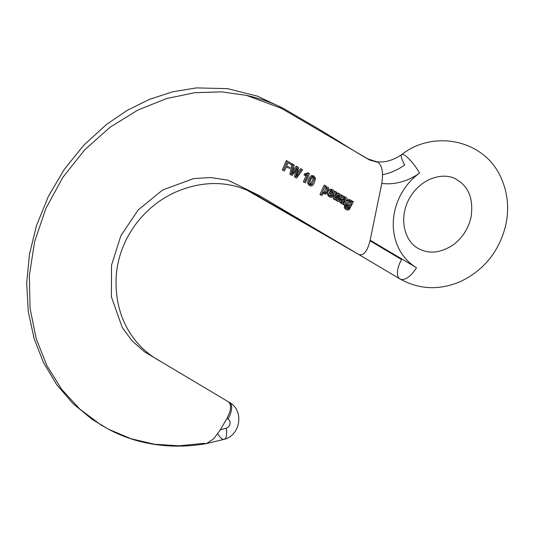 <?xml version="1.0" encoding="UTF-8"?>
<svg xmlns="http://www.w3.org/2000/svg" width="534" height="534" viewBox="0 0 534 534"><rect width="100%" height="100%" fill="white"/><g stroke="black" fill="none" stroke-linecap="round" stroke-linejoin="round"><path stroke-width="0.8" d="M335.299 199.97L338.71 195.324L337.268 201.084L338.229 201.632L343.015 195.791L342.074 195.264L338.489 199.823L339.918 194.036L338.963 193.502L335.432 198.268L336.78 192.26L335.853 191.733L334.317 199.409L335.299 199.97L333.229 198.815L334.064 194.65M334.511 192.42L334.765 191.139L335.853 191.733M336.14 195.237L337.882 192.907L338.963 193.502M339.21 196.906L340.992 194.67L342.074 195.264M338.229 201.632L336.18 200.49L336.827 197.874M321.041 195.137L319.953 194.543L324.205 185.151L325.286 185.745L321.041 195.137L319.953 194.543M325.66 186.239L326.094 186.473M323.998 193.568L323.07 193.134M313.144 175.759L314.232 176.353L315.514 178.536L314.259 183.002L313.158 184.831L311.616 186.012L309.96 185.725L308.779 183.923C308.872 180.439 310.167 177.835 312.67 176.12L314.232 176.353L313.151 175.759L311.582 175.526C309.086 177.255 307.791 179.858 307.691 183.329L309.56 185.425M292.131 175.506L297.411 168.243L295.556 177.442L296.617 178.049L302.638 169.785L301.603 169.205L296.63 176.427L298.533 167.462L297.271 166.748L292.105 173.857L294.114 164.959L293.079 164.372L290.983 174.858L292.131 175.506L289.895 174.258L291.758 164.953M292.792 170.813L296.19 166.154L297.271 166.748M297.425 173.076L300.515 168.611L301.603 169.205M296.617 178.049L294.461 176.847L295.736 170.533M226.963 418.409C231.255 410.199 231.689 404.645 228.278 401.748L144.514 351.833L132.031 340.832L122.246 327.516L111.392 296.864L111.533 265.204L120.884 235.674L138.166 209.962L162.656 189.971L193.555 178.63L210.643 177.522L227.978 180.172L259.571 195.731L358.948 254.611C363.841 255.766 367.572 250.98 370.142 240.253M381.77 183.442L370.149 240.227L416.473 267.681A57.205 50.323 -61.3 0 1 419.584 173.063A58.473 51.438 -61.3 0 1 381.77 183.442C383.472 172.742 382.17 165.647 377.865 162.156L370.169 160.247L281.278 108.275L246.421 95.366L221.523 91.868L194.756 92.709L166.601 98.556L137.939 110.004L110.144 127.185L84.652 149.894L62.852 177.348L45.904 208.427L34.623 241.648L29.363 275.431L30.051 308.185L36.152 338.569L46.959 365.817L61.777 389.466L79.906 409.191L100.732 424.797L108.429 429.196L130.843 438.708L154.553 444.261L179.11 445.81L204.068 443.327L206.384 443.607L213.7 438.788L220.315 429.823A166.414 146.383 118.7 0 0 226.242 428.181A5.086 4.472 118.7 0 0 229.98 423.916A5.086 4.472 118.7 0 0 228.011 419.03L226.97 418.409L220.322 429.83M228.011 419.03A15.252 7.249 -59.3 0 0 229.426 402.422L228.278 401.748M288.467 168.157L286.217 166.882L288.467 168.157M283.394 170.56L282.306 169.966L286.331 160.574L287.419 161.168L283.394 170.56L282.306 169.966M289.555 168.751L290.015 167.689L286.685 165.8L287.973 162.803L291.924 165.046L287.966 162.823M306.416 173.51L307.784 172.722L308.872 173.316L307.504 174.104L306.416 173.51L304.587 173.83L304.1 174.938L305.188 175.532L307.631 175.199L304.427 182.474L303.339 181.874L306.142 175.519M304.427 182.474L303.339 181.874M329.411 195.444L330.399 195.638L331.4 195.01L332.482 195.604L331.487 196.232L330.399 195.638M329.525 196.759L327.943 195.631L327.489 193.081M328.824 190.237L330.74 189.169L333.156 190.084L332.195 189.77L330.346 190.398L328.517 194.109L328.897 196.025L330.566 197.34L331.42 197.447L332.982 196.632L333.276 196.292L332.482 195.604M331.487 196.232L330.493 196.038L329.825 193.014L333.783 195.257L329.818 193.028M342.988 204.148L344.971 205.45L343.002 204.355M344.163 197.673L344.65 199.876L342.074 199.115L340.525 199.542L339.744 201.959L341.393 203.474M342.554 198.061L344.597 196.879L345.899 197.306L343.509 196.285L342.394 196.545M346.125 209.421L344.37 207.96L344.523 205.817L345.605 206.411L345.378 208.373L345.852 209.161L347.721 210.116L349.323 209.508L353.388 201.678L351.592 200.677M346.639 208.353L348.208 207.252M347.367 206.718L345.912 205.61L345.838 202.827M346.706 201.004L348.649 199.456L351.092 200.257L348.649 199.456M375.395 161.762L377.865 162.162M358.948 254.611L246.815 190.077M416.473 267.681A17.796 8.464 120.7 0 1 399.973 278.928L358.721 254.478M284.402 171.127L286.224 166.868M291.924 165.046L292.385 163.978L287.419 161.168M295.556 177.442L294.461 176.847M293.186 172.369L292.519 172.001M293.079 164.372L292.378 163.991M290.983 174.858L289.895 174.258M305.341 182.988L309.466 173.65L308.872 173.316M307.504 174.104L305.675 174.424L304.587 173.83M305.675 174.424L305.188 175.532M314.506 178.75L311.876 184.61L310.514 184.717C309.513 182.147 310.161 179.731 312.443 177.468L313.752 177.401L314.506 178.75L313.418 178.156L312.664 176.814M311.876 184.61L310.795 184.016L313.418 178.156M309.426 184.123L310.795 184.016M312.67 176.12L311.582 175.526M308.779 183.923L307.691 183.329M326.174 192.841L324.912 192.874L324.205 191.753L325.894 188.108L327.168 188.015C328.243 189.73 327.916 191.339 326.174 192.841L325.093 192.247C326.828 190.745 327.162 189.136 326.087 187.427M323.824 192.28L325.093 192.247M321.942 195.644L323.491 192.2L323.764 193.221L323.177 192.901M323.764 193.221L325.5 194.196L327.215 193.375L328.897 189.797L328.704 188.128L327.736 187.013M326.741 186.827L325.7 187.347L326.194 186.259L325.286 185.745M331.367 190.992L332.662 191.132L333.376 193.702L330.306 191.96L331.367 190.992M332.295 193.108L331.581 190.538M333.783 195.257L334.458 191.993L333.156 190.084L332.055 189.483M338.356 196.672L337.895 196.425M337.268 201.084L336.18 200.49M336.32 197.033L335.806 196.759M334.317 199.409L333.229 198.815M344.47 202.753L343.562 203.12L341.894 202.179L342.274 200.971L342.775 200.844L345.238 201.512L344.47 202.753L343.382 202.159L344.156 200.917M343.562 203.12L342.481 202.526L343.382 202.159M341.46 202.279L342.481 202.526M344.09 204.949L344.196 203.928L342.788 204.128L341.119 203.18L340.826 202.553L341.606 200.137L340.525 199.542M341.606 200.137L343.155 199.709L342.074 199.115M343.155 199.709L344.003 199.983L342.915 199.389M344.003 199.983L345.732 200.464L344.65 199.876M345.732 200.464L345.244 198.261L344.23 198.041L343.355 198.755M344.597 196.879L343.509 196.285M344.81 196.719L346.88 198.141L347.247 199.008L344.971 205.45M349.657 206.064L348.422 206.084L347.721 204.963L349.43 201.391L350.671 201.338C351.732 202.987 351.392 204.562 349.657 206.064L348.575 205.47C350.311 203.981 350.644 202.406 349.59 200.751M347.334 205.49L348.575 205.47M352.5 201.178L352.093 202.026L351.092 200.257M349.73 200.05L348.382 200.871L347.3 200.277M348.382 200.871L346.806 203.875L346.88 205.937L347.994 207.165L349.683 207.045L348.982 208.367L347.894 207.773M348.982 208.367L348.175 208.934L347.073 208.694L345.605 206.411M382.551 174.705A58.473 51.438 -61.3 0 0 404.732 164.933A17.796 4.045 54.2 0 1 401.762 154.553A17.796 4.045 54.2 0 1 419.584 173.063M370.015 240.827L401.621 259.557A17.796 8.464 120.7 0 0 399.973 278.928C419.07 289.548 439.095 290.483 460.048 281.738C483.998 270.337 499.237 251.461 505.758 225.094C509.229 208.847 507.807 193.401 501.493 178.763C484.952 139.167 433.127 129.555 401.762 154.553C393.331 160.354 384.907 162.737 376.51 161.715M226.242 428.181A15.252 5.413 73.3 0 1 224.26 439.308A15.252 5.413 73.3 0 1 217.805 433.768M206.424 443.614L224.26 439.308C240.547 435.323 244.392 410.439 229.426 402.422A15.252 7.249 -59.3 0 0 228.872 402.162M297.158 169.472L296.697 169.218M345.071 201.865L343.983 201.278M340.826 202.553L339.744 201.959M345.378 208.373L344.296 207.779M370.169 160.247C354.669 151.763 335.078 138.707 317.343 128.26L284.148 108.823C272.667 102.915 260.091 98.43 246.421 95.366M117.146 433.448L109.463 429.75C120.103 435.29 131.224 439.429 142.832 442.152C163.384 446.918 184.564 447.405 206.384 443.607M228.378 401.808L160.033 361.071C150.681 356.024 142.498 349.223 135.496 340.665C121.271 322.736 114.857 301.136 116.238 275.864C117.68 257.034 124.355 239.579 136.257 223.499C147.224 209.368 160.427 198.862 175.86 191.986C196.739 183.095 216.831 181.233 236.135 186.393C245.506 189.083 253.737 192.867 260.832 197.734L357.313 253.643M470.995 217.465C468.265 228.919 462.31 238.064 453.132 244.912C440.69 252.976 429.289 254.257 418.916 248.757C405.686 242.816 397.703 219.674 409.331 198.508C421.68 176.567 445.449 172.008 456.737 179.618C468.932 186.767 473.685 199.382 470.995 217.465M308.999 185.205L310.087 185.799M324.438 193.935L323.357 193.341M330.045 197.106L328.957 196.512M340.826 203.24L341.907 203.834M346.619 209.755L345.531 209.161M347.908 207.119L346.82 206.524M376.617 161.729L366.711 158.531M283.688 108.589L257.615 96.2L227.491 88.644L196.425 87.903L172.689 91.795L149.52 99.351L127.359 110.298L106.613 124.349L83.865 145.114L64.294 169.351L48.367 196.405L36.512 225.568L29.51 254.03L26.7 282.887L28.242 311.369L34.149 338.73L43.554 362.699L56.551 384.467L72.878 403.51L92.195 419.417L108.429 429.196"/></g></svg>
